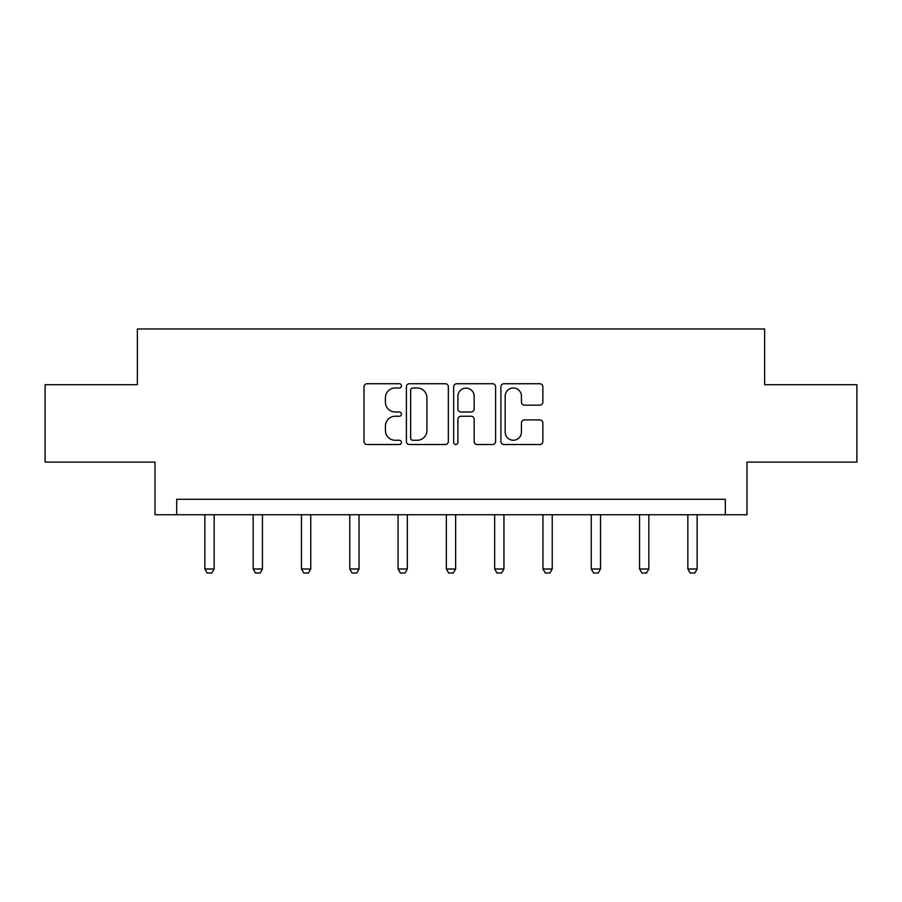 <?xml version="1.0" encoding="UTF-8"?>
<svg xmlns="http://www.w3.org/2000/svg" width="902" height="902" viewBox="0 0 902 902"><rect width="100%" height="100%" fill="white"/><g stroke="black" fill="none" stroke-linecap="round" stroke-linejoin="round"><path stroke-width="1.35" d="M401.469 385.864A2.131 2.131 0 0 0 399.338 383.733L367.046 383.733A3.044 3.044 0 0 0 364.002 386.778L364.002 441.473A3.044 3.044 0 0 0 367.046 444.517L399.338 444.517A2.131 2.131 0 0 0 401.469 442.386A2.131 2.131 0 0 0 399.338 440.266L395.155 440.266A9.73 9.73 0 0 1 385.436 430.536L385.436 425.981A9.73 9.73 0 0 1 395.155 416.25L399.338 416.25A2.131 2.131 0 0 0 401.469 414.131A2.131 2.131 0 0 0 399.338 412L395.155 412A9.73 9.73 0 0 1 385.436 402.269L385.436 397.714A9.73 9.73 0 0 1 395.155 387.984L399.338 387.984A2.131 2.131 0 0 0 401.469 385.864M539.813 405.156A3.044 3.044 0 0 0 542.857 402.123L542.857 386.778A3.044 3.044 0 0 0 539.813 383.733L503.959 383.733A3.044 3.044 0 0 0 500.914 386.778L500.914 441.473A3.044 3.044 0 0 0 503.959 444.517L539.813 444.517A3.044 3.044 0 0 0 542.857 441.473L542.857 422.937A3.044 3.044 0 0 0 539.813 419.904L524.468 419.904A3.044 3.044 0 0 0 521.435 422.937L521.435 432.137A8.129 8.129 0 0 1 513.306 440.266A8.129 8.129 0 0 1 505.176 432.137L505.176 396.125A8.129 8.129 0 0 1 513.306 387.984A8.129 8.129 0 0 1 521.435 396.125L521.435 402.123A3.044 3.044 0 0 0 524.468 405.156L539.813 405.156M725.321 514.749L746.991 514.749L746.991 462.117L856.9 462.117L856.9 384.714L764.637 384.714L764.637 328.982L137.363 328.982L137.363 384.714L45.1 384.714L45.1 462.117L155.009 462.117L155.009 514.749L725.321 514.749L725.321 499.268L176.679 499.268L176.679 514.749M448.339 386.778A3.044 3.044 0 0 0 445.306 383.733L409.44 383.733A3.044 3.044 0 0 0 406.407 386.778L406.407 441.473A3.044 3.044 0 0 0 409.44 444.517L445.306 444.517A3.044 3.044 0 0 0 448.339 441.473L448.339 386.778M456.694 383.733L492.56 383.733A3.044 3.044 0 0 1 495.593 386.778L495.593 441.473A3.044 3.044 0 0 1 492.56 444.517L477.214 444.517A3.044 3.044 0 0 1 474.17 441.473L474.17 419.295A3.044 3.044 0 0 0 471.137 416.25L460.956 416.25A3.044 3.044 0 0 0 457.912 419.295L457.912 442.386A2.131 2.131 0 0 1 455.792 444.517A2.131 2.131 0 0 1 453.661 442.386L453.661 386.778A3.044 3.044 0 0 1 456.694 383.733M412.789 387.984A2.131 2.131 0 0 0 410.658 390.115L410.658 438.135A2.131 2.131 0 0 0 412.789 440.266L417.186 440.266A9.73 9.73 0 0 0 426.917 430.536L426.917 397.714A9.73 9.73 0 0 0 417.186 387.984L412.789 387.984M474.17 396.271A8.129 8.129 0 0 0 466.041 388.142A8.129 8.129 0 0 0 457.912 396.271L457.912 408.956A3.044 3.044 0 0 0 460.956 412L471.137 412A3.044 3.044 0 0 0 474.17 408.956L474.17 396.271M204.855 514.749L204.855 568.993L214.146 568.993L214.146 514.749M214.146 568.993L211.823 573.018L207.178 573.018L204.855 568.993M253.158 514.749L253.158 568.993L262.448 568.993L262.448 514.749M262.448 568.993L260.126 573.018L255.48 573.018L253.158 568.993M301.46 514.749L301.46 568.993L310.75 568.993L310.75 514.749M310.75 568.993L308.428 573.018L303.782 573.018L301.46 568.993M349.762 514.749L349.762 568.993L359.041 568.993L359.041 514.749M359.041 568.993L356.718 573.018L352.084 573.018L349.762 568.993M398.053 514.749L398.053 568.993L407.343 568.993L407.343 514.749M407.343 568.993L405.021 573.018L400.375 573.018L398.053 568.993M446.355 514.749L446.355 568.993L455.645 568.993L455.645 514.749M455.645 568.993L453.323 573.018L448.677 573.018L446.355 568.993M494.657 514.749L494.657 568.993L503.947 568.993L503.947 514.749M503.947 568.993L501.625 573.018L496.979 573.018L494.657 568.993M542.959 514.749L542.959 568.993L552.238 568.993L552.238 514.749M552.238 568.993L549.916 573.018L545.282 573.018L542.959 568.993M591.25 514.749L591.25 568.993L600.54 568.993L600.54 514.749M600.54 568.993L598.218 573.018L593.572 573.018L591.25 568.993M639.552 514.749L639.552 568.993L648.842 568.993L648.842 514.749M648.842 568.993L646.52 573.018L641.874 573.018L639.552 568.993M687.854 514.749L687.854 568.993L697.145 568.993L697.145 514.749M697.145 568.993L694.822 573.018L690.177 573.018L687.854 568.993"/></g></svg>
